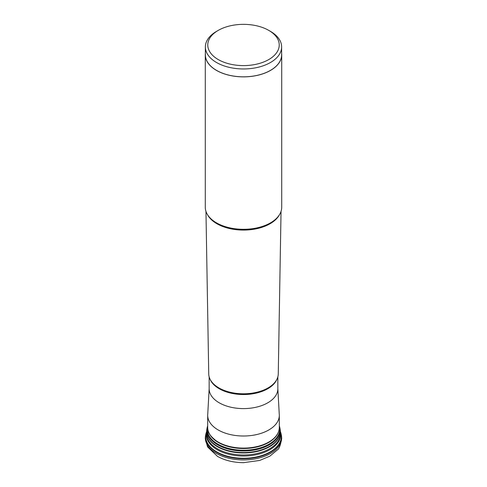<?xml version="1.0" encoding="UTF-8"?>
<svg xmlns="http://www.w3.org/2000/svg" width="487" height="487" viewBox="0 0 487 487"><rect width="100%" height="100%" fill="white"/><g stroke="black" fill="none" stroke-linecap="round" stroke-linejoin="round"><path stroke-width="0.73" d="M218.231 429.984A35.813 20.673 180 0 1 207.687 415.332A35.813 20.673 180 0 1 207.76 414.011L209.154 388.778A34.346 19.827 0 0 0 219.266 402.828A34.346 19.827 0 0 0 256.679 407.089A34.346 19.827 0 0 0 277.846 388.778L279.24 414.011A35.813 20.673 180 0 1 279.313 415.332A35.813 20.673 180 0 1 257.239 434.428A35.813 20.673 180 0 1 218.231 429.984M205.958 211.37L208.734 373.919A34.766 20.07 0 0 0 214.84 385.083A34.766 20.07 0 0 0 218.919 387.914A34.766 20.07 0 0 0 218.967 387.944A34.766 20.07 0 0 0 272.16 385.083A34.766 20.07 0 0 0 278.266 373.919L281.042 211.37M281.632 53.339A38.217 22.067 180 0 1 281.717 54.806L281.717 207.243A38.217 22.067 180 0 1 270.522 222.845A38.217 22.067 180 0 1 216.532 222.882A38.217 22.067 180 0 1 216.478 222.845L216.478 222.845A38.217 22.067 180 0 1 205.283 207.243L205.283 54.806A38.217 22.067 180 0 1 205.368 53.339M216.52 222.869L216.52 222.869A38.156 22.031 180 0 0 270.48 222.869L270.522 222.845M281.717 54.806A38.217 22.067 180 0 1 258.165 75.181A38.217 22.067 180 0 1 216.532 70.438A38.217 22.067 180 0 1 205.283 54.806M205.368 46.941L205.368 54.806A38.132 22.018 0 0 0 216.593 70.408A38.132 22.018 0 0 0 258.128 75.138A38.132 22.018 0 0 0 281.632 54.806L281.632 46.941A38.132 22.018 180 0 1 258.128 67.273A38.132 22.018 180 0 1 216.593 62.543A38.132 22.018 180 0 1 216.532 62.513A38.132 22.018 180 0 1 205.368 46.941A38.132 22.018 180 0 1 216.532 31.375L218.237 30.389A35.728 20.624 180 0 1 268.708 30.358A35.728 20.624 180 0 1 268.763 30.389A35.728 20.624 180 0 1 268.787 59.548A35.728 20.624 180 0 1 218.292 59.591A35.728 20.624 180 0 1 218.237 30.389M270.407 31.338A38.132 22.018 180 0 1 270.468 31.375L270.468 31.375A38.132 22.018 180 0 1 281.632 46.941M206.342 432.407A37.931 21.897 0 0 0 205.837 434.221L206.658 431.537A37.809 21.83 0 0 0 216.764 451.875A37.809 21.83 180 0 0 261.817 455.534A37.809 21.83 180 0 0 280.342 431.543L281.163 434.221A37.931 21.897 0 0 0 280.658 432.407M205.617 435.293L205.837 434.221A37.931 21.897 0 0 0 216.678 452.289A37.931 21.897 0 0 0 260.058 456.508A37.931 21.897 0 0 0 281.163 434.221L281.383 435.293A38.15 22.025 180 0 1 260.161 457.719A38.15 22.025 180 0 1 216.52 453.476A38.15 22.025 180 0 1 205.617 435.293L205.283 438.483L207.584 446.956L217.47 456.356C224.921 460.513 233.638 462.613 243.628 462.65L259.632 460.465L269.828 456.179L277.413 449.854C279.063 449.051 280.5 445.264 281.717 438.483L281.383 435.293M280.238 431.135L280.421 432.036A37.176 21.465 180 0 1 259.723 453.866A37.176 21.465 180 0 1 217.214 449.732A37.176 21.465 180 0 1 206.579 432.036L206.762 431.135M206.658 431.726A36.988 21.355 0 0 0 217.342 448.734A36.988 21.355 0 0 0 259.169 452.977A36.988 21.355 0 0 0 280.342 431.726M280.293 430.569A36.842 21.27 180 0 1 280.329 432.273A36.842 21.27 180 0 1 280.329 432.279A36.842 21.27 180 0 1 257.124 451.449A36.842 21.27 180 0 1 217.452 446.725A36.842 21.27 0 0 1 206.671 432.279A36.842 21.27 0 0 0 206.671 432.279A36.842 21.27 0 0 1 206.707 430.569M280.329 432.279L280.062 428.84A36.811 21.251 180 0 1 259.541 450.438A36.811 21.251 180 0 1 217.47 446.336A36.811 21.251 180 0 1 206.938 428.84L206.671 432.279M207.687 425.699L207.212 427.458A36.531 21.093 0 0 0 207.212 427.464A36.531 21.093 0 0 0 217.671 444.82A36.531 21.093 0 0 0 259.413 448.892A36.531 21.093 0 0 0 279.788 427.464A36.531 21.093 0 0 0 279.788 427.458L279.313 425.699M279.313 425.985A36.269 20.941 180 0 1 259.991 447.937A36.269 20.941 180 0 1 217.853 444.095A36.269 20.941 180 0 1 207.687 425.985M277.602 433.74A35.527 20.515 180 0 1 268.623 442.494A35.527 20.515 180 0 1 218.432 442.525A35.527 20.515 180 0 1 218.377 442.494A35.527 20.515 180 0 1 209.398 433.74M218.45 442.537L218.377 442.494C210.226 436.522 206.665 431.5 207.687 427.434A35.813 20.673 0 0 0 218.231 442.086A35.813 20.673 0 0 0 257.239 446.524A35.813 20.673 0 0 0 279.313 427.434C279.118 433.387 275.557 438.403 268.623 442.494M276.963 379.166A34.346 19.827 180 0 1 253.003 393.758A34.346 19.827 180 0 1 219.266 388.754A34.346 19.827 180 0 1 210.037 379.166M279.447 214.743A37.596 21.702 180 0 1 216.916 223.734A37.596 21.702 180 0 1 207.553 214.743M280.062 428.84L279.788 427.464M207.212 427.464L206.938 428.84M207.687 415.332L207.687 427.434M279.313 415.332L279.313 427.434M209.154 376.841L209.154 388.778M277.846 376.841L277.846 388.778M268.763 30.389L270.468 31.375"/></g></svg>
